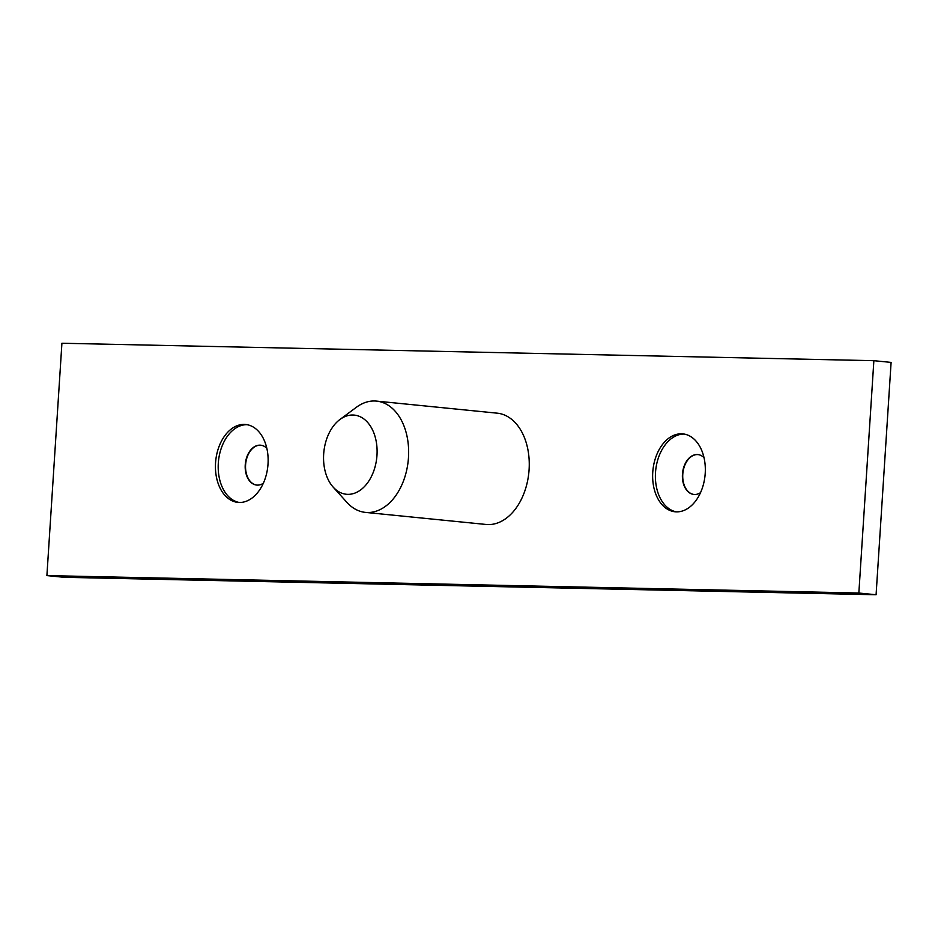 <?xml version="1.0" encoding="UTF-8"?>
<svg xmlns="http://www.w3.org/2000/svg" width="938" height="938" viewBox="0 0 938 938"><rect width="100%" height="100%" fill="white"/><g stroke="black" fill="none" stroke-linecap="round" stroke-linejoin="round"><path stroke-width="1.41" d="M376.56 401.112L497.175 413.166A55.928 37.414 95.7 0 1 528.985 471.075A55.928 37.414 95.7 0 1 488.006 524.577A55.928 37.414 95.7 0 1 486.048 524.459L365.433 512.394A55.928 37.414 -84.3 0 0 367.391 512.511A55.928 37.414 -84.3 0 0 408.37 459.022A55.928 37.414 -84.3 0 0 376.56 401.112A55.928 37.414 -84.3 0 0 374.602 400.983A55.928 37.414 -84.3 0 0 356.393 407.28L339.931 419.497A39.783 26.616 -84.3 0 0 333.178 487.127A39.783 26.616 -84.3 0 0 347.764 494.349A39.783 26.616 -84.3 0 0 376.982 455.258A39.783 26.616 -84.3 0 0 352.887 415.018A39.783 26.616 -84.3 0 0 339.931 419.497M333.178 487.127L346.896 502.358A55.928 37.414 -84.3 0 0 365.433 512.394M684.248 434.071A39.15 26.194 -84.3 0 0 655.51 472.541A39.15 26.194 -84.3 0 0 676.474 511.867M704.016 457.662A20.038 13.413 -84.3 0 0 697.86 454.578A20.038 13.413 -84.3 0 0 682.442 474.229A20.038 13.413 -84.3 0 0 693.874 494.455A20.038 13.413 -84.3 0 0 700.522 492.649M705.212 473.397A39.15 26.194 -84.3 0 0 682.876 433.884A39.15 26.194 -84.3 0 0 652.754 472.271A39.15 26.194 -84.3 0 0 675.09 511.785A39.15 26.194 -84.3 0 0 705.212 473.397M698.036 454.602A20.038 13.413 -84.3 0 0 682.782 474.265A20.038 13.413 -84.3 0 0 694.05 494.478M247.046 424.691A39.15 26.194 -84.3 0 0 218.308 463.161A39.15 26.194 -84.3 0 0 239.272 502.475M266.826 448.282A20.038 13.413 -84.3 0 0 260.658 445.198A20.038 13.413 -84.3 0 0 245.24 464.849A20.038 13.413 -84.3 0 0 256.672 485.075A20.038 13.413 -84.3 0 0 263.32 483.269M268.022 464.005A39.15 26.194 -84.3 0 0 245.674 424.492A39.15 26.194 -84.3 0 0 215.552 462.88A39.15 26.194 -84.3 0 0 237.889 502.393A39.15 26.194 -84.3 0 0 268.022 464.005M260.834 445.21A20.038 13.413 -84.3 0 0 245.592 464.885A20.038 13.413 -84.3 0 0 256.848 485.087M873.864 360.684L61.92 343.249L46.9 575.592L858.845 593.027L873.864 360.684L891.1 362.408L876.08 594.751L858.845 593.027M876.08 594.751L64.136 577.316L46.9 575.592"/></g></svg>
